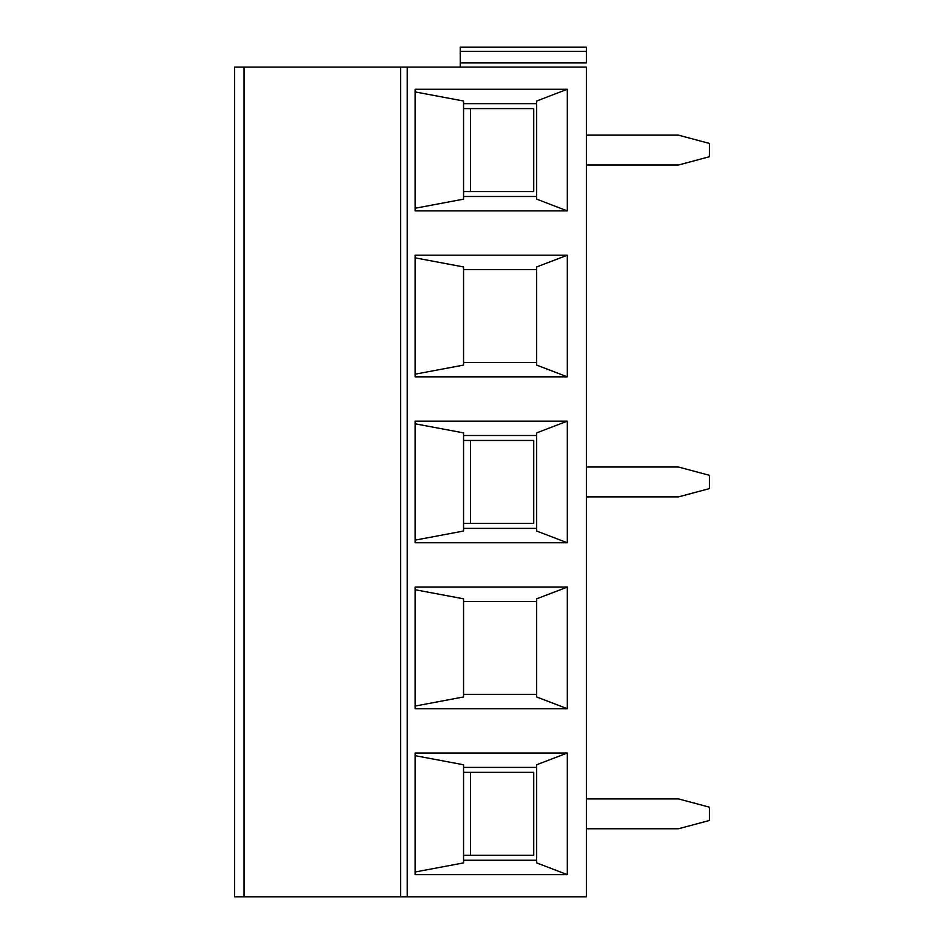 <?xml version="1.0" encoding="UTF-8"?>
<svg xmlns="http://www.w3.org/2000/svg" width="944" height="944" viewBox="0 0 944 944"><rect width="100%" height="100%" fill="white"/><g stroke="black" fill="none" stroke-linecap="round" stroke-linejoin="round"><path stroke-width="1.42" d="M470.466 440.47L470.466 523.436M460.259 62.929L586.366 62.929L586.366 51.377L460.259 51.377L460.259 47.2L460.259 67.107M460.259 47.2L586.366 47.2L586.366 51.377M407.242 896.8L407.242 67.118L586.366 67.118L586.366 896.8L586.366 892.623L586.366 896.8L400.657 896.8L400.657 67.118L234.584 67.118L234.584 896.8L243.977 896.8L243.977 67.118M586.366 881.071L586.366 892.623M586.366 496.886L586.366 467.02L678.453 467.02L709.416 475.316L709.416 488.591L678.453 496.886L586.366 496.886M586.366 165.011L586.366 135.145L678.453 135.145L709.416 143.441L709.416 156.716L678.453 165.011L586.366 165.011M586.366 269.559L586.366 362.484M586.366 601.434L586.366 694.359M586.366 828.761L586.366 798.895L678.453 798.895L709.416 807.191L709.416 820.466L678.453 828.761L586.366 828.761M567.309 210.89L536.652 199.16L536.652 101.008L567.309 89.267L415.112 89.267L415.112 210.89L567.309 210.89L567.309 89.267M463.551 103.651L536.652 103.651M463.551 196.505L536.652 196.505M415.112 208.246L463.551 199.16L463.551 101.008L415.112 91.922M415.112 540.121L463.551 531.035L463.551 432.883L415.112 423.797M567.309 542.765L415.112 542.765L415.112 421.142L567.309 421.142L536.652 432.883L536.652 531.035L567.309 542.765L567.309 421.142M463.551 108.595L533.714 108.595L533.714 191.561L463.551 191.561M463.551 440.47L533.714 440.47L533.714 523.436L463.551 523.436M470.466 108.595L470.466 191.561M463.551 362.449L536.652 362.449M415.112 257.854L463.551 266.94L463.551 365.092L415.112 374.178M415.112 708.708L567.309 708.708L567.309 587.085L415.112 587.085L415.112 708.708M567.309 376.833L415.112 376.833L415.112 255.21L567.309 255.21L536.652 266.94L536.652 365.092L567.309 376.833L567.309 255.21M567.309 874.64L415.112 874.64L415.112 753.017L567.309 753.017L536.652 764.758L536.652 862.91L567.309 874.64L567.309 753.017M407.242 67.118L400.657 67.118M463.551 269.595L536.652 269.595M463.551 601.47L536.652 601.47M567.309 587.085L536.652 598.815L536.652 696.967L567.309 708.708M415.112 706.053L463.551 696.967L463.551 598.815L415.112 589.729M463.551 528.38L536.652 528.38M463.551 435.526L536.652 435.526M400.657 896.8L243.977 896.8M470.466 772.345L470.466 855.311M415.112 755.672L463.551 764.758L463.551 862.91L415.112 871.996M463.551 772.345L533.714 772.345L533.714 855.311L463.551 855.311M463.551 767.401L536.652 767.401M463.551 860.255L536.652 860.255M463.551 694.324L536.652 694.324"/></g></svg>
